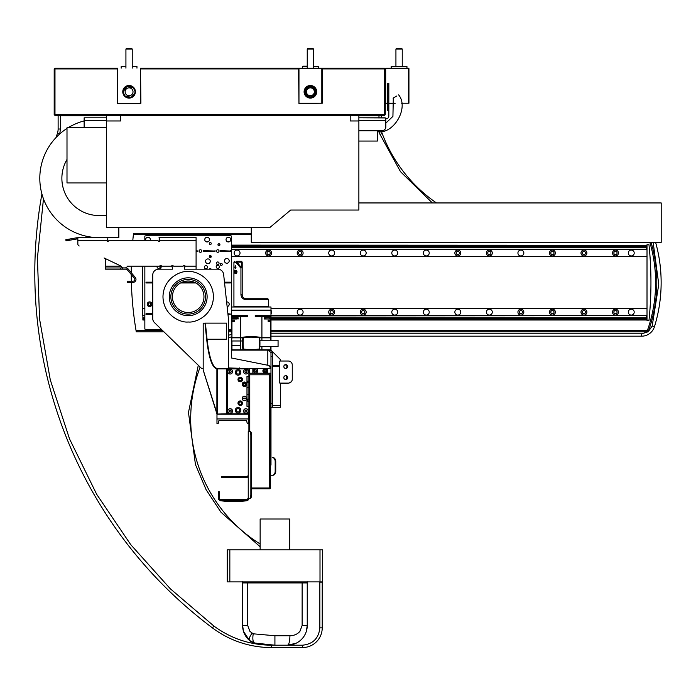 <?xml version="1.0" encoding="UTF-8"?>
<svg xmlns="http://www.w3.org/2000/svg" width="696" height="696" viewBox="0 0 696 696"><rect width="100%" height="100%" fill="white"/><g stroke="black" fill="none" stroke-linecap="round" stroke-linejoin="round"><path stroke-width="1.04" d="M251.265 227.54L251.265 242.365L661.2 242.365L661.2 202.945L358.875 202.945M270.979 315.914L646.619 315.68M142.871 315.68L144.846 315.914M231.559 315.914L237.623 315.914M142.871 315.914L142.871 317.846L144.846 317.846M231.594 317.846L238.145 317.846M269.857 317.846L646.619 317.846L646.619 318.403L269.857 318.403M646.619 315.914L646.619 317.846M144.846 318.403L142.871 318.403L142.871 317.846M238.145 318.403L231.594 318.403M269.857 318.872L646.619 318.872L646.619 318.403M142.871 318.403L142.871 318.872L144.846 318.872M231.594 318.872L238.145 318.872M144.846 319.421L142.871 319.421L142.871 318.872M646.619 318.872L646.619 319.421L270.979 319.421M270.979 320.012L646.619 320.012L646.619 319.421M142.871 319.421L142.871 320.012L144.846 320.012M646.619 319.856L270.979 319.856M144.846 319.856L142.871 319.856M650.081 257.511L650.116 257.955M650.186 259.034C650.003 256.345 650.003 256.345 650.186 259.034L650.16 258.66M650.09 257.564L650.047 256.946M270.979 315.68L647.01 315.68L647.01 320.412L648.968 320.412A362.633 362.633 0 0 0 648.968 244.731L647.01 244.731L647.01 249.455L231.559 249.455M231.559 256.554L647.01 256.554L647.01 308.58L270.979 308.58M231.559 245.279L646.619 245.279L231.559 245.123M219.849 245.123L218.048 245.123M219.762 245.279L218.135 245.279M646.619 245.279L231.559 245.714M646.619 245.714L646.619 246.262L231.559 246.262M646.619 246.262L646.619 249.455M231.559 246.741L646.619 246.741M231.559 247.289L646.619 247.289M231.559 249.22L646.619 249.22M334.637 253.005A2.958 2.958 0 0 0 330.2 250.447A2.958 2.958 0 0 0 330.2 255.562A2.958 2.958 0 0 0 334.637 253.005M585.562 253.005A1.618 1.618 0 0 0 583.135 251.604A1.618 1.618 0 0 0 583.135 254.405A1.618 1.618 0 0 0 585.562 253.005M586.902 253.005A2.958 2.958 0 0 0 582.465 250.447A2.958 2.958 0 0 0 582.465 255.562A2.958 2.958 0 0 0 586.902 253.005M554.025 253.005A1.618 1.618 0 0 0 551.606 251.604A1.618 1.618 0 0 0 551.606 254.405A1.618 1.618 0 0 0 554.025 253.005M555.365 253.005A2.958 2.958 0 0 0 550.936 250.447A2.958 2.958 0 0 0 550.936 255.562A2.958 2.958 0 0 0 555.365 253.005M523.836 253.005A2.958 2.958 0 0 0 519.399 250.447A2.958 2.958 0 0 0 519.399 255.562A2.958 2.958 0 0 0 523.836 253.005M490.958 253.005A1.618 1.618 0 0 0 488.54 251.604A1.618 1.618 0 0 0 488.54 254.405A1.618 1.618 0 0 0 490.958 253.005M492.298 253.005A2.958 2.958 0 0 0 487.87 250.447A2.958 2.958 0 0 0 487.87 255.562A2.958 2.958 0 0 0 492.298 253.005M429.232 253.005A2.958 2.958 0 0 0 424.804 250.447A2.958 2.958 0 0 0 424.804 255.562A2.958 2.958 0 0 0 429.232 253.005M397.703 253.005A2.958 2.958 0 0 0 393.266 250.447A2.958 2.958 0 0 0 393.266 255.562A2.958 2.958 0 0 0 397.703 253.005M634.204 253.005A2.958 2.958 0 0 0 629.767 250.447A2.958 2.958 0 0 0 629.767 255.562A2.958 2.958 0 0 0 634.204 253.005M270.979 313.905A2.958 2.958 0 0 0 270.979 310.355M303.099 312.13A2.958 2.958 0 0 0 298.671 309.572A2.958 2.958 0 0 0 298.671 314.688A2.958 2.958 0 0 0 303.099 312.13M333.297 312.13A1.618 1.618 0 0 0 330.87 310.729A1.618 1.618 0 0 0 330.87 313.531A1.618 1.618 0 0 0 333.297 312.13M334.637 312.13A2.958 2.958 0 0 0 330.2 309.572A2.958 2.958 0 0 0 330.2 314.688A2.958 2.958 0 0 0 334.637 312.13M364.826 312.13A1.618 1.618 0 0 0 362.407 310.729A1.618 1.618 0 0 0 362.407 313.531A1.618 1.618 0 0 0 364.826 312.13M366.166 312.13A2.958 2.958 0 0 0 361.737 309.572A2.958 2.958 0 0 0 361.737 314.688A2.958 2.958 0 0 0 366.166 312.13M617.091 312.13A1.618 1.618 0 0 0 614.672 310.729A1.618 1.618 0 0 0 614.672 313.531A1.618 1.618 0 0 0 617.091 312.13M618.431 312.13A2.958 2.958 0 0 0 614.002 309.572A2.958 2.958 0 0 0 614.002 314.688A2.958 2.958 0 0 0 618.431 312.13M634.204 312.13A2.958 2.958 0 0 0 629.767 309.572A2.958 2.958 0 0 0 629.767 314.688A2.958 2.958 0 0 0 634.204 312.13M397.703 312.13A2.958 2.958 0 0 0 393.266 309.572A2.958 2.958 0 0 0 393.266 314.688A2.958 2.958 0 0 0 397.703 312.13M429.232 312.13A2.958 2.958 0 0 0 424.804 309.572A2.958 2.958 0 0 0 424.804 314.688A2.958 2.958 0 0 0 429.232 312.13M460.769 312.13A2.958 2.958 0 0 0 456.332 309.572A2.958 2.958 0 0 0 456.332 314.688A2.958 2.958 0 0 0 460.769 312.13M492.298 312.13A2.958 2.958 0 0 0 487.87 309.572A2.958 2.958 0 0 0 487.87 314.688A2.958 2.958 0 0 0 492.298 312.13M522.496 312.13A1.618 1.618 0 0 0 520.069 310.729A1.618 1.618 0 0 0 520.069 313.531A1.618 1.618 0 0 0 522.496 312.13M523.836 312.13A2.958 2.958 0 0 0 519.399 309.572A2.958 2.958 0 0 0 519.399 314.688A2.958 2.958 0 0 0 523.836 312.13M554.025 312.13A1.618 1.618 0 0 0 551.606 310.729A1.618 1.618 0 0 0 551.606 313.531A1.618 1.618 0 0 0 554.025 312.13M555.365 312.13A2.958 2.958 0 0 0 550.936 309.572A2.958 2.958 0 0 0 550.936 314.688A2.958 2.958 0 0 0 555.365 312.13M585.562 312.13A1.618 1.618 0 0 0 583.135 310.729A1.618 1.618 0 0 0 583.135 313.531A1.618 1.618 0 0 0 585.562 312.13M586.902 312.13A2.958 2.958 0 0 0 582.465 309.572A2.958 2.958 0 0 0 582.465 314.688A2.958 2.958 0 0 0 586.902 312.13M237.623 315.68L231.559 315.68M144.846 315.68L142.48 315.68L142.48 266.168M144.846 308.58L142.48 308.58M647.01 315.68L647.01 308.58M209.287 256.554L211.262 256.554A0.983 0.983 0 0 0 209.783 255.702A0.983 0.983 0 0 0 209.783 257.407A0.983 0.983 0 0 0 211.262 256.554M459.43 253.005A1.618 1.618 0 0 0 457.002 251.604A1.618 1.618 0 0 0 457.002 254.405A1.618 1.618 0 0 0 459.43 253.005M460.769 253.005A2.958 2.958 0 0 0 456.332 250.447A2.958 2.958 0 0 0 456.332 255.562A2.958 2.958 0 0 0 460.769 253.005M366.166 253.005A2.958 2.958 0 0 0 361.737 250.447A2.958 2.958 0 0 0 361.737 255.562A2.958 2.958 0 0 0 366.166 253.005M301.76 253.005A1.618 1.618 0 0 0 299.341 251.604A1.618 1.618 0 0 0 299.341 254.405A1.618 1.618 0 0 0 301.76 253.005M303.099 253.005A2.958 2.958 0 0 0 298.671 250.447A2.958 2.958 0 0 0 298.671 255.562A2.958 2.958 0 0 0 303.099 253.005M270.231 253.005A1.618 1.618 0 0 0 267.803 251.604A1.618 1.618 0 0 0 267.803 254.405A1.618 1.618 0 0 0 270.231 253.005M271.57 253.005A2.958 2.958 0 0 0 267.134 250.447A2.958 2.958 0 0 0 267.134 255.562A2.958 2.958 0 0 0 271.57 253.005M240.033 253.005A2.958 2.958 0 0 0 235.605 250.447A2.958 2.958 0 0 0 235.605 255.562A2.958 2.958 0 0 0 240.033 253.005M647.01 256.554L647.01 249.455M618.431 253.005A2.958 2.958 0 0 0 614.002 250.447A2.958 2.958 0 0 0 614.002 255.562A2.958 2.958 0 0 0 618.431 253.005M617.091 253.005A1.618 1.618 0 0 0 614.672 251.604A1.618 1.618 0 0 0 614.672 254.405A1.618 1.618 0 0 0 617.091 253.005M312.939 48.433L307.841 48.433L307.24 49.042L313.548 49.042L312.939 48.433M315.514 91.794A5.124 5.124 0 0 1 307.832 96.231A5.124 5.124 0 0 1 307.832 87.357A5.124 5.124 0 0 1 315.514 91.794A5.124 5.124 0 0 1 307.832 96.231A5.124 5.124 0 0 1 307.832 87.357A5.124 5.124 0 0 1 315.514 91.794M314.888 91.794C316.489 97.127 304.3 97.127 305.901 91.794C304.3 86.461 316.489 86.461 314.888 91.794M385.288 68.93L385.288 114.657L385.288 68.93L384.496 68.93L384.496 68.147L385.288 68.93L384.496 68.147L298.967 68.147L298.967 103.226L321.822 103.226L321.822 68.539L298.567 68.539L298.967 103.617L322.222 103.226L322.222 68.539M310.39 95.735A3.941 3.941 0 0 0 313.809 89.819A3.941 3.941 0 0 0 306.98 89.819A3.941 3.941 0 0 0 310.39 95.735M304.5 92.281L305.44 95.013M305.448 95.03L306.188 95.952L312.504 97.318M312.574 97.292L316.306 91.794L315.871 89.558M315.827 89.462L314.575 87.609L308.285 86.269M314.566 87.609L312.687 86.339M312.6 86.304L310.399 85.878M314.583 95.961L315.853 94.064L316.306 91.794A5.916 5.916 0 0 0 310.39 85.878L308.163 86.321M308.067 86.356L306.231 87.592M306.214 87.609L304.935 89.523M304.918 89.558C303.882 94.195 305.709 96.909 310.39 97.71M316.288 91.306L314.592 87.635M308.215 86.295L304.483 91.794A5.916 5.916 0 0 0 310.39 97.71A5.916 5.916 0 0 0 316.306 91.794M310.39 85.878A5.916 5.916 0 0 0 304.483 91.794M304.091 91.794A6.308 6.308 0 0 1 313.548 86.33A6.308 6.308 0 0 1 313.548 97.257A6.308 6.308 0 0 1 304.091 91.794M131.631 48.433L126.533 48.433L125.924 49.042L132.231 49.042L131.631 48.433M140.505 68.147L298.967 68.147M140.505 103.617L117.65 103.617L140.505 103.226L140.505 68.539L140.905 103.226M124.123 95.013L123.183 92.281L124.88 95.952L131.187 97.318L124.897 95.97L124.132 95.03M134.894 92.873L131.257 97.292L133.258 95.978M133.702 95.474L134.041 95.004M134.972 91.306L133.284 87.635L134.972 91.306M133.258 87.609L126.968 86.269L133.258 87.609M124.906 87.609L126.898 86.295L123.166 91.794A5.916 5.916 0 0 0 129.082 97.71A5.916 5.916 0 0 0 134.989 91.794A5.916 5.916 0 0 0 129.082 85.878A5.916 5.916 0 0 0 123.166 91.794M124.454 88.114L124.114 88.583M122.774 91.794A6.308 6.308 0 0 1 132.231 86.33A6.308 6.308 0 0 1 132.231 97.257A6.308 6.308 0 0 1 122.774 91.794M117.25 103.226L117.25 68.539M129.082 95.735A3.941 3.941 0 0 0 132.492 89.819A3.941 3.941 0 0 0 125.663 89.819A3.941 3.941 0 0 0 129.082 95.735M401.627 48.433L396.529 48.433L395.928 49.042L402.236 49.042L401.627 48.433M406.96 66.564L391.195 66.564L406.96 66.564L406.96 68.147M391.195 68.147L391.195 66.564M385.288 95.735L385.288 87.853L385.288 95.735M385.288 68.539L385.288 103.226L385.288 68.539M401.601 103.226L408.935 103.226L408.543 68.147L385.68 68.147L385.68 103.226L387.646 103.226M404.994 103.226L408.935 103.226L408.935 68.539L385.68 68.539M385.68 103.617L387.646 103.617L385.68 103.226M388.829 103.617L395.102 103.617L388.829 103.617M408.543 103.226L408.543 68.539M388.829 103.226L395.015 103.226M125.924 66.564L121.191 66.564L121.191 68.147M132.231 66.172L136.964 66.564L132.231 66.564M125.924 66.172L121.191 66.564M388.829 110.49L387.646 110.368L388.829 110.49L388.829 115.997A2.993 2.993 0 0 1 387.481 118.494A2.993 2.993 0 0 0 388.829 115.997L388.829 83.207M358.875 130.77L381.895 130.77A3.941 3.924 -0 0 0 385.836 126.846L385.836 120.643L385.836 123.122L392.927 116.371L393.301 97.988M84.146 120.643L84.146 126.846A3.941 3.924 0 0 0 84.251 127.759A3.941 3.924 0 0 1 84.146 126.742L84.146 126.846M84.146 126.742L84.146 117.807L106.41 117.807L84.146 117.807M385.045 117.807L358.875 117.807L385.445 117.937L385.836 126.846M358.875 130.665L381.895 130.665A3.941 3.924 -0 0 0 385.836 126.742M385.836 118.99L387.481 118.494L385.836 118.99M387.646 83.207L387.646 110.368M126.924 269.465L125.924 269.169A1.81 1.81 0 0 1 127.316 269.813L134.371 278.226A1.81 1.81 0 0 1 132.98 281.201L127.411 281.201L127.411 282.385L132.98 282.385A2.993 2.993 0 0 0 135.276 277.469L128.221 269.056A2.993 2.993 0 0 0 125.924 267.986L105.427 267.986L105.427 260.095A2.366 2.366 0 0 0 104.087 257.964L120.425 265.802A2.366 2.366 0 0 1 121.443 266.733A2.366 2.366 0 0 0 123.479 267.908L125.028 267.908A2.366 2.366 0 0 0 126.698 267.212L127.046 266.864A2.366 2.366 0 0 1 128.716 266.168L159.245 266.168A0.792 0.792 0 0 0 159.932 265.776A0.792 0.792 0 0 1 161.402 266.168L160.611 269.169L172.434 269.169L172.434 267.168L171.651 266.168A0.792 0.792 0 0 1 173.121 265.776A0.792 0.792 0 0 0 173.8 266.168L182.891 266.168A0.792 0.792 0 0 0 183.579 265.776A0.792 0.792 0 0 1 185.049 266.168L184.257 269.169L217.761 269.169L196.089 269.169L196.089 266.168L184.84 266.168A0.792 0.792 0 0 1 184.153 265.776A0.792 0.792 0 0 0 183.866 265.489M125.924 269.169L105.427 269.169L105.427 266.168L120.982 266.168M196.089 266.168L196.089 237.632L159.036 237.632L159.819 240.633A0.792 0.792 0 0 1 158.349 241.025A0.792 0.792 0 0 0 157.67 240.633L109.159 240.633A0.792 0.792 0 0 0 108.472 241.025A0.792 0.792 0 0 1 107.001 240.633L107.793 239.633L107.793 237.632L78.622 237.632L77.839 238.128L77.839 237.632L98.963 237.632M66.033 240.868L65.824 239.702L66.033 240.868L69.913 240.19L69.713 239.024L65.824 239.702M77.047 237.727L76.377 237.849L77.047 237.727M69.913 240.19L77.526 238.841L76.577 239.006L76.377 237.849L69.713 239.024M184.257 267.821L184.257 267.168L184.257 267.821M160.611 267.821L160.611 267.168L160.611 267.821M107.401 240.111L107.001 240.633L77.839 240.633L77.839 243.87A2.366 2.366 0 0 0 79.179 246.001M77.839 240.633L77.839 238.128M107.001 240.633L107.793 238.98M157.67 240.633L109.159 240.633M172.834 265.489A0.792 0.792 0 0 0 172.538 265.776A0.792 0.792 0 0 1 171.86 266.168L171.651 266.168A1.575 1.575 0 0 1 172.034 267.02M171.651 266.168L127.29 266.168M159.036 238.98L159.819 240.633L196.089 240.633M127.046 266.864A2.366 2.366 0 0 1 128.716 266.168M123.479 267.908L125.028 267.908M223.677 275.077A5.916 5.916 0 0 0 217.761 269.169M152.728 275.077L152.728 318.437L152.728 275.077A5.916 5.916 0 0 1 158.644 269.169L160.611 269.169L158.644 269.169M188.198 312.521A15.764 15.764 0 0 0 203.971 296.757A15.764 15.764 0 0 0 188.198 280.993A15.764 15.764 0 0 0 172.434 296.757A15.764 15.764 0 0 0 188.198 312.521M205.546 296.757A17.339 17.339 0 0 1 179.533 311.782A17.339 17.339 0 0 1 179.533 281.741A17.339 17.339 0 0 1 205.546 296.757M205.816 241.573L208.426 241.573L205.816 241.573M227.096 241.573L229.715 241.573L227.096 241.573M227.122 306.597A2.366 2.366 0 0 0 229.193 304.248A2.366 2.366 0 0 0 226.618 301.89M229.193 260.887A2.366 2.366 0 0 0 225.652 258.842A2.366 2.366 0 0 0 225.652 262.94A2.366 2.366 0 0 0 229.193 260.887M150.832 304.248A1.262 1.262 0 0 0 148.944 303.151A1.262 1.262 0 0 0 148.944 305.344A1.262 1.262 0 0 0 150.832 304.248M151.937 304.248A2.366 2.366 0 0 0 148.396 302.203A2.366 2.366 0 0 0 148.396 306.292A2.366 2.366 0 0 0 151.937 304.248M230.376 251.038L220.528 250.638L230.376 251.038M215.003 251.038L203.18 250.638L215.003 251.038M161.907 329.869L150.362 329.869A19.705 19.705 0 0 1 144.846 329.077L144.846 266.168M144.846 240.633L144.846 236.057A19.705 19.705 0 0 1 150.362 235.265L226.043 235.265A19.705 19.705 0 0 1 231.559 236.057L231.559 329.077A19.705 19.705 0 0 1 228.41 329.73M229.193 329.617L231.559 329.077M150.127 240.633A2.366 2.366 0 0 0 147.474 237.301A2.366 2.366 0 0 0 145.864 240.633M209.487 239.607A2.366 2.366 0 0 0 205.938 237.554A2.366 2.366 0 0 0 205.938 241.651A2.366 2.366 0 0 0 209.487 239.607M230.776 239.607A2.366 2.366 0 0 0 227.227 237.554A2.366 2.366 0 0 0 227.227 241.651A2.366 2.366 0 0 0 230.776 239.607M152.728 313.705L146.029 313.705L152.728 314.105M152.728 282.176L146.029 282.176L152.728 282.567M224.521 282.567L230.376 282.176L224.477 282.176M196.089 251.43L198.055 251.038L196.089 250.638M224.564 282.959L230.376 282.959L230.376 282.176M180.569 282.959L195.837 282.959M194.193 282.176L182.213 282.176M227.984 314.496L230.776 314.105L227.896 313.705M146.029 282.176L146.029 282.959L152.728 282.959M146.029 313.705L146.029 314.496L152.728 314.496M219.344 266.803A1.575 1.575 0 0 0 216.978 265.437A1.575 1.575 0 0 0 216.978 268.169A1.575 1.575 0 0 0 219.344 266.803M157.192 266.168A1.575 1.575 0 0 0 158.323 268.343A1.575 1.575 0 0 0 160.089 266.168M219.066 251.038A1.305 1.305 0 0 0 217.117 249.907A1.305 1.305 0 0 0 217.117 252.161A1.305 1.305 0 0 0 219.066 251.038M207.521 267.194A1.575 1.575 0 0 0 205.155 265.829A1.575 1.575 0 0 0 205.155 268.56A1.575 1.575 0 0 0 207.521 267.194M201.727 251.038A1.305 1.305 0 0 0 199.769 249.907A1.305 1.305 0 0 0 199.769 252.161A1.305 1.305 0 0 0 201.727 251.038M219.936 244.731A0.983 0.983 0 0 0 218.457 243.878A0.983 0.983 0 0 0 218.457 245.584A0.983 0.983 0 0 0 219.936 244.731M210.279 261.287A2.366 2.366 0 0 0 206.729 259.234A2.366 2.366 0 0 0 206.729 263.332A2.366 2.366 0 0 0 210.279 261.287M170.59 237.632A2.366 2.366 0 0 0 167.98 237.632M222.294 264.436A0.983 0.983 0 0 0 220.823 263.584A0.983 0.983 0 0 0 220.823 265.289A0.983 0.983 0 0 0 222.294 264.436M211.175 269.169A0.983 0.983 0 0 0 209.374 269.169M211.262 243.548A0.983 0.983 0 0 0 209.783 242.695A0.983 0.983 0 0 0 209.783 244.4A0.983 0.983 0 0 0 211.262 243.548M203.18 250.638L203.18 251.43L215.003 251.43L215.003 250.638M220.528 250.638L220.528 251.43L230.376 251.43L230.376 250.638M219.066 263.253A1.305 1.305 0 0 0 217.117 262.131A1.305 1.305 0 0 0 217.117 264.384A1.305 1.305 0 0 0 219.066 263.253M396.624 96.065L393.04 98.136M398.634 94.908C409.361 107.602 393.762 134.624 377.397 131.683M66.999 159.462A37.245 37.245 0 0 0 99.119 215.56L106.41 215.56M377.397 130.77L377.397 141.062L358.875 141.062M118.833 227.54L118.833 237.632L99.119 237.632A59.325 59.325 0 0 1 66.999 128.438M68.078 127.759A59.325 59.325 0 0 1 84.146 120.913M218.944 420.523L218.161 423.681L216.978 423.681L216.978 418.949L248.507 418.949L248.507 423.681L247.324 423.681L246.541 420.523L218.944 420.523M248.507 418.949L248.507 414.216L216.978 414.216L216.978 418.949M228.41 368.497L228.41 318.759A5.916 5.916 0 0 0 228.375 318.124L223.642 274.441M203.197 368.497L201.605 368.497L154.521 322.674A5.916 5.916 0 0 1 152.728 318.437M226.835 368.889L226.835 414.216M188.198 277.834A18.922 18.922 0 0 1 207.121 296.757A18.922 18.922 0 0 1 188.198 315.68A18.922 18.922 0 0 1 169.285 296.757A18.922 18.922 0 0 1 188.198 277.834A18.922 18.922 0 0 1 207.121 296.757A18.922 18.922 0 0 1 188.198 315.68A18.922 18.922 0 0 1 169.285 296.757A18.922 18.922 0 0 1 188.198 277.834M217.291 368.497L216.891 368.889C212.228 367.853 208.817 358.022 206.677 339.404L207.06 339.239C209.244 357.857 212.654 367.61 217.291 368.497L226.435 368.497L226.435 413.824L217.065 414.068L226.435 414.216M226.435 368.889L217.369 368.889L217.369 413.824M216.891 368.889L216.891 413.763L203.197 369.95A0.792 0.635 162.6 0 0 203.215 370.185L216.891 413.763M203.215 370.185L217.265 414.216M203.18 369.95L203.18 323.17L203.18 369.95L203.197 323.17L204.989 323.17L206.677 339.404M207.06 339.239L205.39 323.127L226.435 323.127L226.435 339.239L207.06 339.239M228.21 368.497L228.601 367.94L240.981 368.341L228.601 367.94L228.21 368.497M239.711 368.497L239.528 367.94M229.48 368.497L229.663 367.94M245.697 368.889A0.47 0.47 0 0 1 245.671 368.732L246.619 368.732A0.47 0.47 0 0 1 246.593 368.889M248.507 368.889L246.619 368.497M245.671 368.497L226.835 368.497M218.474 495.735L218.474 498.414A2.053 2.053 0 0 0 220.528 500.459L218.988 499.772L219.579 499.25A1.262 1.262 0 0 0 220.528 499.676L219.579 499.25A1.262 1.262 0 0 1 219.266 498.414L219.266 491.794L218.474 491.794L218.474 495.735L219.266 495.735M248.115 498.414L246.854 499.676A1.262 1.262 0 0 0 248.002 498.928L248.724 499.25L248.907 498.414L248.115 498.414L248.237 497.623M251.604 435.505A3.941 1.349 -90 0 0 250.255 431.564L248.237 431.564L248.237 497.866L249.507 498.414A3.941 1.349 -90 0 0 250.856 494.473L251.604 494.473L251.604 435.505L250.856 435.505A3.941 1.349 -90 0 0 249.507 431.564M249.255 498.414L250.255 498.414A3.941 1.349 -90 0 0 251.604 494.473M249.507 498.414L250.255 498.414M250.856 494.473L250.856 435.505M272.397 475.238L272.954 475.238A3.941 2.784 -90 0 0 275.738 471.296L275.738 461.518A3.941 2.784 -90 0 0 272.954 457.577L272.397 457.577A3.941 2.784 -90 0 1 275.181 461.518L275.181 471.296A3.941 2.784 -90 0 1 272.397 475.238L270.5 475.238M275.181 471.296L275.738 471.296M270.535 475.238L272.954 475.238M272.397 457.577L272.954 457.577M248.115 476.656L248.002 475.751L247.689 476.177A1.262 1.262 0 0 1 246.854 476.499L221.311 476.499L221.311 477.282L246.854 477.282A2.053 2.053 0 0 0 248.115 476.856M248.002 475.751L248.115 475.238L248.002 475.751M248.237 492.898L248.237 437.079M248.724 499.25L246.854 500.459A2.053 2.053 0 0 0 248.89 498.658M221.311 500.224L224.469 500.467L220.528 500.807L224.469 501.146L242.913 501.146L246.854 500.807L246.854 499.798L246.071 499.676L246.854 499.676L246.854 500.459M224.469 500.459L220.528 500.459L220.528 499.676L221.311 499.676L220.528 500.024L224.469 500.363L224.469 501.146M224.469 500.363L246.854 500.024M246.071 499.685L221.311 499.676L246.071 499.685M246.306 397.242L246.558 399.121M246.306 383.052L246.306 385.471M248.907 381.112L247.724 381.112L247.724 382.809M247.724 399.121L247.724 401.609L248.907 401.609M246.976 406.377L246.976 376.345L248.907 376.345L247.01 376.379L246.976 406.377L248.907 406.377L248.907 413.824L227.227 413.824L227.227 368.889L248.907 368.889L248.907 376.345L247.01 376.379L247.01 382.487L246.976 376.78M248.907 406.377L248.907 376.345L246.976 376.345L247.01 406.334L248.907 406.334L247.01 406.334L246.976 377.363L247.01 382.487L247.724 382.487L246.976 382.487M248.907 387.298L246.976 387.298L247.01 394.632L247.01 387.298L247.01 394.632L248.907 394.632M248.907 376.379L248.907 406.334M248.907 385.053C248.907 377.58 248.907 392.527 248.907 385.053M248.907 396.877C248.907 389.403 248.907 404.35 248.907 396.877M246.976 405.933L247.01 400.226L247.724 400.226L246.976 400.226M244.409 385.523A1.262 1.262 0 0 1 243.322 383.635A1.262 1.262 0 0 1 245.505 383.635A1.262 1.262 0 0 1 244.409 385.523A1.262 1.262 0 0 1 243.322 383.635A1.262 1.262 0 0 1 245.505 383.635A1.262 1.262 0 0 1 244.409 385.523M230.185 372.638A0.983 0.983 0 0 1 229.332 371.159A0.983 0.983 0 0 1 231.037 371.159A0.983 0.983 0 0 1 230.185 372.638M244.409 386.506A2.245 2.245 0 0 1 242.469 383.139A2.245 2.245 0 0 1 246.358 383.139A2.245 2.245 0 0 1 244.409 386.506M244.409 400.696A2.245 2.245 0 0 1 242.469 397.329A2.245 2.245 0 0 1 246.358 397.329A2.245 2.245 0 0 1 244.409 400.696M240.233 380.79A1.262 1.262 0 0 1 239.137 378.902A1.262 1.262 0 0 1 241.321 378.902A1.262 1.262 0 0 1 240.233 380.79M240.233 381.782A2.245 2.245 0 0 1 238.284 378.406A2.245 2.245 0 0 1 242.182 378.406A2.245 2.245 0 0 1 240.233 381.782M238.067 370.785A1.653 1.653 0 0 1 239.502 373.265A1.653 1.653 0 0 1 236.631 373.265A1.653 1.653 0 0 1 238.067 370.785M238.067 375.196A2.758 2.758 0 0 1 235.674 371.055A2.758 2.758 0 0 1 240.451 371.055A2.758 2.758 0 0 1 238.067 375.196M238.067 408.622A1.653 1.653 0 0 1 239.502 411.11A1.653 1.653 0 0 1 236.631 411.11A1.653 1.653 0 0 1 238.067 408.622M238.067 413.041A2.758 2.758 0 0 1 235.674 408.9A2.758 2.758 0 0 1 240.451 408.9A2.758 2.758 0 0 1 238.067 413.041M245.949 413.433A2.366 2.366 0 0 1 243.896 409.883A2.366 2.366 0 0 1 247.994 409.883A2.366 2.366 0 0 1 245.949 413.433M245.949 412.049A0.983 0.983 0 0 1 245.096 410.57A0.983 0.983 0 0 1 246.802 410.57A0.983 0.983 0 0 1 245.949 412.049M245.949 372.638A0.983 0.983 0 0 1 245.096 371.159A0.983 0.983 0 0 1 246.802 371.159A0.983 0.983 0 0 1 245.949 372.638M230.185 412.049A0.983 0.983 0 0 1 229.332 410.57A0.983 0.983 0 0 1 231.037 410.57A0.983 0.983 0 0 1 230.185 412.049M230.185 413.433A2.366 2.366 0 0 1 228.131 409.883A2.366 2.366 0 0 1 232.229 409.883A2.366 2.366 0 0 1 230.185 413.433M245.949 374.013A2.366 2.366 0 0 1 243.896 370.463A2.366 2.366 0 0 1 247.994 370.463A2.366 2.366 0 0 1 245.949 374.013M230.185 374.013A2.366 2.366 0 0 1 228.131 370.463A2.366 2.366 0 0 1 232.229 370.463A2.366 2.366 0 0 1 230.185 374.013M240.233 405.429A2.245 2.245 0 0 1 238.284 402.062A2.245 2.245 0 0 1 242.182 402.062A2.245 2.245 0 0 1 240.233 405.429M240.233 404.446A1.262 1.262 0 0 1 239.137 402.549A1.262 1.262 0 0 1 241.321 402.549A1.262 1.262 0 0 1 240.233 404.446M270.5 466.25L270.5 455.21M270.5 467.799L270.5 470.035M248.907 431.564L248.907 413.824M249.777 431.564L249.777 374.805L248.907 374.805M270.587 465.067L270.587 466.25L270.587 465.067M270.587 455.21L270.5 428.405M270.5 417.374L270.5 412.641M270.587 428.405L270.587 466.25M270.587 396.877L270.587 401.609L270.587 396.877M270.587 381.112L270.587 385.836L270.587 381.112M270.5 374.805L270.5 488.009L269.709 488.009L269.709 374.805L270.5 374.805L270.5 488.322L269.709 488.322L270.5 488.322M251.604 488.792L269.709 488.792L269.709 488.009L251.604 488.009M249.777 374.805L269.709 374.805M248.994 374.805L248.994 431.564L248.994 374.805M350.201 120.965L358.875 120.965L350.201 120.965L350.201 115.44M358.875 115.44L358.875 210.044L290.684 210.044L269.83 227.54L106.41 227.54L106.41 115.44M106.41 127.759L66.999 127.759L66.999 182.944L106.41 182.944M120.599 115.44L120.599 120.965L106.41 120.965M319.856 581.899L319.856 627.853C318.751 638.319 312.974 644.096 302.508 645.201L271.501 645.201L256.224 643.983M319.856 582.134L322.222 582.134A19.705 19.705 0 0 0 322.213 581.899A19.705 19.705 0 0 1 322.222 582.134L322.222 627.853A19.705 19.705 0 0 1 302.508 647.567L271.501 647.567A98.545 98.545 0 0 1 212.471 627.931A443.117 443.117 0 0 1 41.917 194.001M655.615 242.365A148.996 148.996 0 0 1 654.44 326.746A13.398 13.398 0 0 1 641.642 336.177L270.979 336.177M358.875 115.841L381.347 115.841L381.347 117.807L381.347 115.841M653.153 242.365L658.764 284.316L652.178 326.05L648.228 331.627A144.655 144.655 0 0 0 651.108 242.365M661.139 282.567A148.996 148.996 0 0 1 654.44 326.746L652.178 326.05L648.15 331.835L647.323 330.661L270.979 330.661M231.559 330.661L228.41 330.661M162.716 330.661L136.059 330.661L136.268 331.835L163.934 331.835M647.323 330.661A143.472 143.472 0 0 0 649.873 242.365M251.265 233.299L133.545 233.299L133.415 234.482L251.265 234.482M228.41 331.835L231.559 331.835M270.979 331.835L648.15 331.835M58.125 129.021A13.398 13.398 0 0 1 57.446 133.249L59.682 133.997L60.491 129.021L60.491 115.841L58.125 115.841L58.125 129.021L60.491 129.021M133.545 233.299A346.66 346.66 0 0 0 132.779 240.633M131.326 266.168A346.66 346.66 0 0 0 131.257 272.667M131.257 274.511A346.66 346.66 0 0 0 131.344 281.201M131.379 282.385A346.66 346.66 0 0 0 136.268 331.835M378.981 115.841L378.981 117.807M60.491 115.841L106.41 115.841M382.2 133.554A147.291 147.291 0 0 0 436.462 202.945A147.291 147.291 0 0 1 382.2 133.554A13.398 13.398 0 0 1 381.573 131.326A13.398 13.398 0 0 0 382.2 133.554L379.99 134.38L400.513 171.703L432.364 202.945M228.41 337.682A39.42 39.42 0 0 1 231.559 336.925A39.42 39.42 0 0 0 228.41 337.682M260.139 543.985A147.291 147.291 0 0 1 200.135 367.07A147.291 147.291 0 0 0 260.139 543.985M56.045 137.521A443.117 443.117 0 0 1 57.446 133.249M117.65 68.147L54.975 68.147L54.184 68.93L54.975 68.147L54.975 68.93L54.184 68.93L54.184 114.657L54.975 114.657L54.975 115.44L54.184 114.657L54.975 115.44L384.496 115.44L385.288 114.657L384.496 114.657L384.496 68.93L322.222 68.93M117.25 68.93L54.975 68.93L54.975 114.657L384.496 114.657L384.496 115.44L385.288 114.657M140.905 68.93L298.567 68.93M307.24 66.172L302.908 66.172L302.508 68.147M313.548 66.564L318.281 66.564L313.548 66.172M307.24 66.564L302.508 66.564M289.701 549.849L289.701 519.007L260.139 519.007L260.139 549.849M260.139 581.899L289.701 581.899M243.496 631.376A19.705 19.705 0 0 1 242.6 625.495L247.706 625.495L249.934 631.403L253.222 633.804C252.413 639.102 252.9 642.182 254.71 643.052A96.178 96.178 0 0 0 274.92 645.201L254.71 643.052A11.823 11.823 0 0 1 249.525 640.494A19.705 19.705 0 0 1 243.53 631.481M245.366 581.899L243.382 581.899M305.596 582.134L304.474 581.899M307.24 581.743L307.24 625.495L306.336 631.403C304.543 636.762 301.142 640.703 296.122 643.226L287.535 645.201C288.979 644.6 289.78 641.442 289.936 635.744L290.058 635.744C294.156 635.622 297.444 634.178 299.898 631.403L302.134 625.495L307.24 625.495A19.705 19.705 0 0 1 306.475 630.941M306.449 581.899L306.449 582.134A0.792 0.792 0 0 1 307.24 582.926L307.24 581.899M301.768 582.134L302.134 582.926L307.24 582.926A0.792 0.792 0 0 0 306.449 582.134L243.382 582.134A0.792 0.792 0 0 0 242.6 582.926L242.6 625.495L243.504 631.403L249.525 640.494C248.629 639.346 249.455 636.953 251.987 633.29M253.222 633.804L274.92 635.744L274.92 645.201L287.535 645.201L274.92 645.201M287.535 645.201A19.705 19.705 0 0 0 304.752 635.074M305.231 634.16A19.705 19.705 0 0 0 305.927 632.568M248.063 582.134L247.706 582.926L242.6 582.926L242.6 581.743M243.382 582.134A0.792 0.792 0 0 0 242.6 582.926L242.6 581.899M254.71 643.052L249.525 640.494M229.837 581.899L227.227 581.899L227.227 549.849L229.837 549.849L229.837 581.899L322.613 581.899L322.613 549.849L320.003 549.849L320.003 581.899M229.837 549.849L320.003 549.849M285.76 364.608A1.94 1.94 0 0 1 287.439 367.514A1.94 1.94 0 0 1 284.081 367.514A1.94 1.94 0 0 1 285.76 364.608M285.76 375.649A1.94 1.94 0 0 1 287.439 378.554A1.94 1.94 0 0 1 284.081 378.554A1.94 1.94 0 0 1 285.76 375.649M279.253 382.313A0.792 0.792 0 0 0 280.044 383.105L279.253 382.313L279.253 361.816A0.792 0.792 0 0 1 280.044 361.033L288.318 361.033A3.941 3.941 0 0 1 292.259 364.974L292.259 364.782M280.044 383.105L288.318 383.105A3.941 3.941 0 0 0 292.259 379.163L292.259 364.974M286.743 364.878A3.941 3.941 0 0 1 286.743 364.974L284.629 364.974M286.743 379.25A3.941 3.941 0 0 0 286.743 379.163L286.743 375.918M286.743 368.219L286.882 364.974M286.882 379.163L284.629 379.163M242.312 295.713L242.199 294.791C242.434 297.183 243.748 298.497 246.149 298.732C243.748 298.497 242.434 297.183 242.199 294.791L242.199 262.07L242.199 262.636L241.416 262.131L241.416 261.287C236.231 261.287 236.231 261.287 241.416 261.287L242.199 262.07L241.416 261.287L237.075 261.287M237.127 271.927L236.031 273.685C234.935 272.719 234.935 271.544 236.031 270.17L237.127 271.927M235.57 273.432L236.031 273.685M234.213 271.927L234.474 270.744L234.474 273.11L234.213 271.927M240.946 268.76L240.946 270.17M240.946 273.685L240.946 294.791L240.946 268.256L235.744 262.07L236.449 261.287C234.143 261.287 234.143 261.287 236.449 261.287L237.11 262.131L236.44 262.636L233.926 262.07L234.717 261.287M246.149 298.732L267.821 298.732L246.149 298.732L245.897 299.515C243 299.358 241.347 297.784 240.946 294.791L242.199 294.791C242.486 297.236 243.8 298.549 246.149 298.732L252.056 298.732M267.821 298.732L268.613 299.515L245.897 299.515M241.251 267.603L241.416 262.131L237.11 262.131L241.251 267.603L240.946 268.256M241.416 267.508L242.199 268.256M236.022 267.194L235.274 268.76L235.274 265.637L236.022 267.194M234.126 266.838L234.152 267.847M233.926 262.07L233.926 306.379L268.613 306.379L268.613 299.515M270.1 366.296L268.813 365.487A3.149 3.149 0 0 0 268.439 365.391L267.821 365.261L267.821 350.131L231.559 350.131L231.559 358.014L267.821 365.261M270.309 366.54L270.831 367.54M270.979 368.419L268.439 365.391M280.436 361.033L280.436 360.241A1.575 1.575 0 0 0 279.975 359.127L271.44 350.593A1.575 1.575 0 0 0 271.196 350.392M272.554 352.489L271.44 350.593L267.821 350.131L270.979 352.489L270.979 356.439L272.554 356.439L272.554 352.489L270.979 352.489M280.436 383.105L280.436 407.282L270.979 407.282L270.979 356.439M272.554 407.282L272.554 356.439M272.554 365.487L279.253 365.487M272.554 366.296L279.253 366.296M257.511 371.89L257.381 369.611M265.063 369.602A1.262 1.262 0 0 1 266.159 371.49A1.262 1.262 0 0 1 263.975 371.49A1.262 1.262 0 0 1 265.063 369.602M265.063 368.697A2.166 2.166 0 0 0 263.184 371.942A2.166 2.166 0 0 0 266.942 371.942A2.166 2.166 0 0 0 265.063 368.697M255.606 368.697A2.166 2.166 0 0 0 253.727 371.942A2.166 2.166 0 0 0 257.485 371.942A2.166 2.166 0 0 0 255.606 368.697M252.848 368.497L249.299 368.497L249.299 373.23L249.299 368.497L249.299 373.23L252.848 373.23L252.848 368.497L269.082 368.497M252.848 373.23L270.979 373.23M270.979 368.497L268.021 368.497M266.594 374.805L252.892 374.805M253.788 369.68L254.623 369.68L254.623 368.932M249.299 368.497L249.299 373.23M267.429 373.23L266.22 373.23L268.178 373.23L267.429 373.23L267.429 368.497M265.063 369.872A0.983 0.983 0 0 0 264.21 371.351A0.983 0.983 0 0 0 265.915 371.351A0.983 0.983 0 0 0 265.063 369.872M255.606 369.872A0.983 0.983 0 0 0 254.753 371.351A0.983 0.983 0 0 0 256.459 371.351A0.983 0.983 0 0 0 255.606 369.872M270.5 465.067L270.979 465.067L270.979 407.282M269.082 373.23L269.082 374.805M268.412 307.006L234.126 307.006M259.86 340.196L278.069 340.196L278.069 346.504L259.86 346.504L259.808 347.408M258.599 337.595A0.67 0.67 0 0 1 259.19 338.204A62.553 62.553 0 0 1 259.182 348.496A0.67 0.67 0 0 1 258.599 349.105A62.553 62.553 0 0 1 243.957 349.105A0.67 0.67 0 0 1 243.365 348.496A62.553 62.553 0 0 1 243.365 338.195A0.67 0.67 0 0 1 243.957 337.586A62.553 62.553 0 0 1 258.599 337.595M258.642 349.218A62.675 62.675 0 0 1 243.896 349.218A0.792 0.792 0 0 1 243.2 348.505A62.675 62.675 0 0 1 243.2 338.195A0.792 0.792 0 0 1 243.896 337.482L243.896 337.482A62.675 62.675 0 0 1 258.642 337.482A0.792 0.792 0 0 1 259.338 338.195A62.675 62.675 0 0 1 259.338 348.505A0.792 0.792 0 0 1 258.642 349.218M259.808 347.487L259.939 344.007M259.939 343.485L259.904 341.205M259.878 340.57L259.808 339.239M259.643 349.488A63.066 63.066 0 0 0 259.643 337.203A63.066 63.066 0 0 0 242.895 337.203A63.066 63.066 0 0 0 242.895 349.488A63.066 63.066 0 0 0 259.643 349.488M246.81 349.888L240.625 349.888L240.625 345.677L231.559 345.677L231.559 349.888L231.559 340.988L231.559 345.199L240.625 345.199L240.625 340.988L231.559 340.988L231.559 337.83L231.559 340.988L231.951 337.83L242.843 337.83M240.625 349.888L231.559 349.888M231.951 349.888L231.951 345.677M231.951 345.199L231.951 340.988L240.625 340.988L240.625 337.83M270.979 346.504L270.979 349.888L255.728 349.888M270.587 349.888L270.587 346.504M240.625 345.677L240.625 345.199M242.643 340.988L240.625 340.988L242.643 340.988M231.559 345.199L231.559 345.677M259.695 337.83L270.587 337.83L270.587 340.196M270.979 340.196L270.979 337.83L270.979 340.196M236.649 318.986L231.594 318.986L231.594 317.811L236.649 317.811M231.759 320.169L231.759 321.352L231.759 320.169L234.413 320.169L234.413 321.352L234.413 320.169M238.145 317.811L238.145 318.986L238.145 317.811M270.944 318.986L264.393 318.986L264.393 317.811L270.944 317.811L270.944 318.986L270.944 317.811M265.889 318.986L265.889 317.811M270.587 317.811L270.587 316.628L255.232 316.628L255.232 315.445L270.979 315.445L270.979 310.164L231.559 310.164L231.559 307.006L270.979 307.006L270.979 310.164M270.587 320.169L270.779 321.352L268.125 321.352L268.125 320.169L270.587 320.169L270.587 318.986M270.779 321.352L270.779 320.169M261.913 316.628L261.913 337.673L259.686 337.673L270.587 337.673L270.587 321.352M270.587 337.673L270.587 316.628M266.029 315.445L266.029 316.628M270.979 337.673L270.979 315.445M255.232 316.628L255.232 315.445L264.915 315.445L264.915 316.628M231.951 316.628L231.559 315.445L247.306 315.445L247.306 316.628L231.951 316.628L231.951 317.811M231.951 318.986L231.951 320.169M234.413 321.352L231.951 321.352L231.951 337.673L242.852 337.673C231.168 337.673 231.168 337.673 242.852 337.673M231.594 317.811L231.594 318.986M231.559 315.445L231.951 337.673M237.623 315.445L237.623 316.628M269.857 317.811L269.857 318.986M84.146 120.539L106.41 120.539M358.875 120.539L385.836 120.539M120.565 267.986L120.565 269.169M122.714 269.169L122.714 267.986M105.644 269.169L105.644 267.986M129.778 282.385L129.778 281.201M188.198 271.536C180.821 270.518 163.316 278.087 162.977 296.757C163.316 315.427 180.821 322.996 188.198 321.987C195.585 322.996 213.089 315.427 213.428 296.757C213.089 278.087 195.585 270.518 188.198 271.536M239.711 368.341L229.48 368.341M230.828 476.499L230.828 477.282M228.044 476.499L228.044 477.282M222.468 476.499L222.468 477.282M242.913 500.363L242.913 501.146M654.44 326.746A13.398 13.398 0 0 1 641.642 336.177L641.642 333.81L647.933 331.835L641.642 333.81L270.979 333.81M213.889 626.035C231.037 638.623 250.238 645.009 271.501 645.201L271.501 647.567A98.545 98.545 0 0 1 212.471 627.931L213.889 626.035L170.311 588.773L130.726 544.637L96.683 494.308L69.522 438.889L50.286 379.877L39.559 319.003L37.419 258.085L43.465 198.83M319.856 627.853L322.222 627.853A19.705 19.705 0 0 1 302.508 647.567L302.508 645.201M198.29 365.269L188.477 412.441L195.446 464.545L206.051 489.575L220.971 512.239L260.139 546.76M231.559 334.515L228.41 335.228M379.224 131.614L379.99 134.38M302.134 625.495L302.134 582.926L247.706 582.926L247.706 625.495M289.936 635.744L274.92 635.744M270.979 403.341L272.554 403.341M280.436 405.403L272.554 405.403M261.913 346.504L261.913 349.888M261.913 337.83L261.913 340.196M240.625 316.628L240.625 337.673M313.548 68.147L313.548 49.042M307.24 68.147L307.24 49.042M132.231 68.147L132.231 49.042M125.924 68.147L125.924 49.042M402.236 66.172L402.236 49.042M395.928 66.172L395.928 49.042M136.964 66.564L136.964 68.147M246.976 399.121L248.907 399.121M246.976 382.809L248.907 382.809M243.035 382.487L245.792 382.487L243.035 382.487M243.035 400.226L245.792 400.226L243.035 400.226M242.173 398.26L246.306 398.26L242.173 398.26M242.182 398.138L246.306 398.138M243.487 386.315L245.331 386.315M242.217 383.792L246.306 383.792M318.281 66.564L318.281 68.147M290.441 361.65L289.127 361.111M289.127 383.017L291.267 381.773M241.808 261.679L241.808 262.383"/></g></svg>
